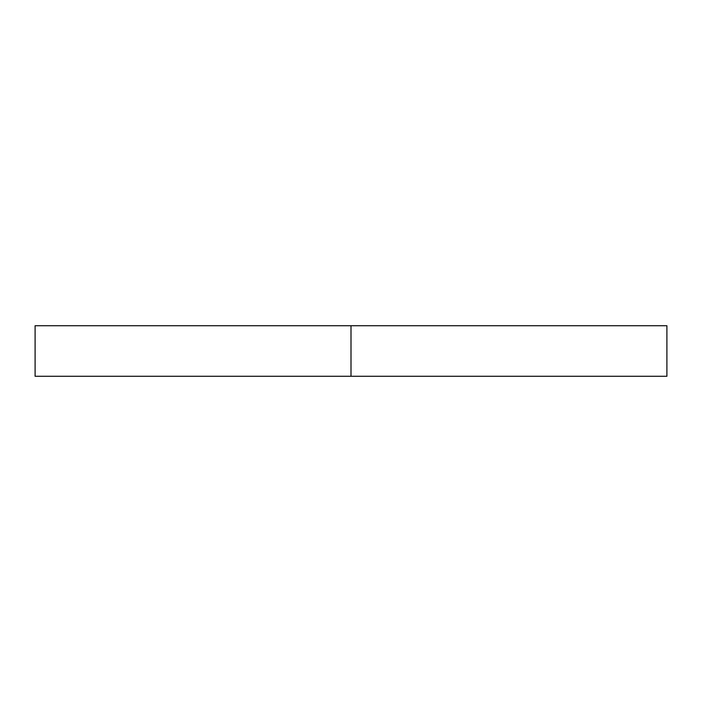 <?xml version="1.0" encoding="UTF-8"?>
<svg xmlns="http://www.w3.org/2000/svg" width="702" height="702" viewBox="0 0 702 702"><rect width="100%" height="100%" fill="white"/><g stroke="black" fill="none" stroke-linecap="round" stroke-linejoin="round"><path stroke-width="1.05" d="M351 325.728L666.9 325.728L351 325.728L351 376.272L666.9 376.272L351 376.272L351 325.728L35.1 325.728L666.9 325.728L666.9 376.272L35.1 376.272L351 376.272L35.1 376.272L35.1 325.728L351 325.728"/></g></svg>
